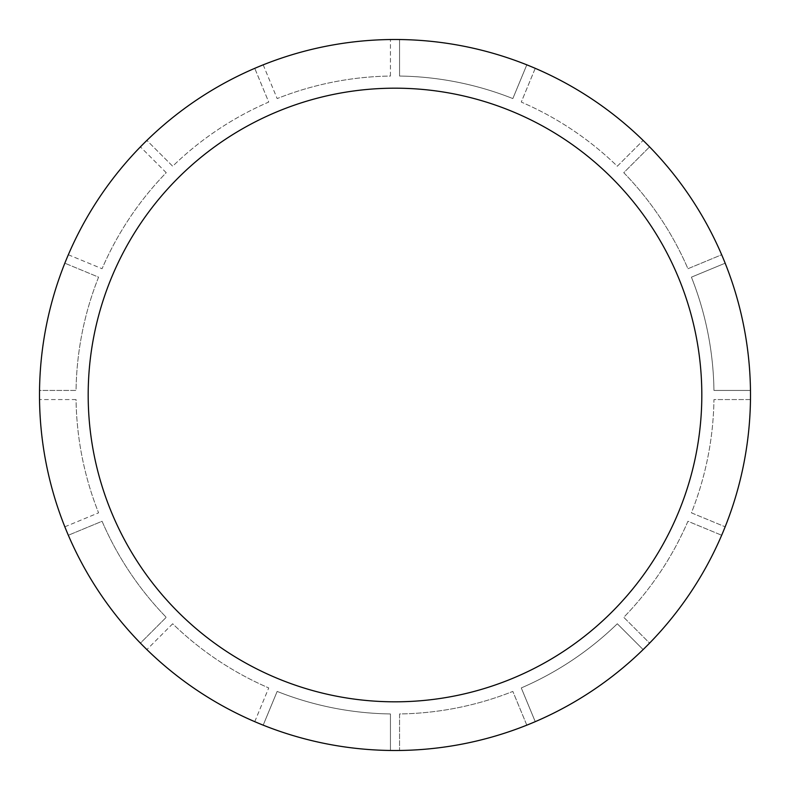 <?xml version="1.0" encoding="UTF-8"?>
<svg xmlns="http://www.w3.org/2000/svg" width="790" height="790" viewBox="0 0 790 790"><rect width="100%" height="100%" fill="white"/><g stroke="black" fill="none" stroke-linecap="round" stroke-linejoin="round"><path stroke-width="0.59" stroke-dasharray="3.95 2.96" d="M395 701.816A306.816 306.816 0 0 0 701.816 395A306.816 306.816 0 0 0 395 88.184A306.816 306.816 0 0 0 88.184 395A306.816 306.816 0 0 0 395 701.816M721.665 254.755A355.5 355.5 0 0 1 725.161 263.188L691.418 277.162A318.982 318.982 0 0 1 713.953 390.438L750.47 390.438A355.5 355.5 0 0 1 750.47 399.562L713.953 399.562A318.982 318.982 0 0 1 691.418 512.838L725.161 526.812A355.5 355.5 0 0 1 721.665 535.245L687.932 521.272A318.982 318.982 0 0 1 623.764 617.306L649.587 643.129A355.5 355.5 0 0 1 643.129 649.587L617.306 623.764A318.982 318.982 0 0 1 521.272 687.932L535.245 721.665A355.5 355.5 0 0 1 526.812 725.161L512.838 691.418A318.982 318.982 0 0 1 399.562 713.953L399.562 750.47A355.5 355.5 0 0 1 390.438 750.47L390.438 713.953A318.982 318.982 0 0 1 277.162 691.418L263.188 725.161A355.5 355.5 0 0 1 140.413 643.129L166.236 617.306A318.982 318.982 0 0 1 102.068 521.272L68.335 535.245A355.5 355.5 0 0 1 39.53 390.438L76.047 390.438A318.982 318.982 0 0 1 98.582 277.162L64.839 263.188A355.5 355.5 0 0 1 146.871 140.413L172.694 166.236A318.982 318.982 0 0 1 268.728 102.068L254.755 68.335A355.5 355.5 0 0 1 399.562 39.53L399.562 76.047A318.982 318.982 0 0 1 512.838 98.582L526.812 64.839A355.5 355.5 0 0 1 535.245 68.335L521.272 102.068A318.982 318.982 0 0 1 617.306 166.236L643.129 140.413A355.5 355.5 0 0 1 649.587 146.871L623.764 172.694A318.982 318.982 0 0 1 687.932 268.728L721.665 254.755A355.5 355.5 0 0 0 649.587 146.871L623.764 172.694A318.982 318.982 0 0 1 687.932 268.728L721.665 254.755M643.129 140.413A355.5 355.5 0 0 0 535.245 68.335L521.272 102.068A318.982 318.982 0 0 1 617.306 166.236L643.129 140.413M526.812 64.839A355.5 355.5 0 0 0 399.562 39.53L399.562 76.047A318.982 318.982 0 0 1 512.838 98.582L526.812 64.839M399.562 750.47A355.5 355.5 0 0 0 526.812 725.161L512.838 691.418A318.982 318.982 0 0 1 399.562 713.953L399.562 750.47M535.245 721.665A355.5 355.5 0 0 0 643.129 649.587L617.306 623.764A318.982 318.982 0 0 1 521.272 687.932L535.245 721.665M649.587 643.129A355.5 355.5 0 0 0 721.665 535.245L687.932 521.272A318.982 318.982 0 0 1 623.764 617.306L649.587 643.129M725.161 526.812A355.5 355.5 0 0 0 750.47 399.562L713.953 399.562A318.982 318.982 0 0 1 691.418 512.838L725.161 526.812M750.47 390.438A355.5 355.5 0 0 0 725.161 263.188L691.418 277.162A318.982 318.982 0 0 1 713.953 390.438L750.47 390.438M76.047 399.562L39.53 399.562L76.047 399.562A318.982 318.982 0 0 0 98.582 512.838A318.982 318.982 0 0 1 76.047 399.562M64.839 526.812L98.582 512.838L64.839 526.812M39.53 390.438A355.5 355.5 0 0 1 64.839 263.188L98.582 277.162A318.982 318.982 0 0 0 76.047 390.438L39.53 390.438M172.694 623.764L146.871 649.587L172.694 623.764A318.982 318.982 0 0 0 268.728 687.932A318.982 318.982 0 0 1 172.694 623.764M254.755 721.665L268.728 687.932L254.755 721.665M140.413 643.129A355.5 355.5 0 0 1 68.335 535.245L102.068 521.272A318.982 318.982 0 0 0 166.236 617.306L140.413 643.129M390.438 76.047L390.438 39.53L390.438 76.047A318.982 318.982 0 0 0 277.162 98.582A318.982 318.982 0 0 1 390.438 76.047M263.188 64.839L277.162 98.582L263.188 64.839M390.438 750.47A355.5 355.5 0 0 1 263.188 725.161L277.162 691.418A318.982 318.982 0 0 0 390.438 713.953L390.438 750.47M166.236 172.694L140.413 146.871L166.236 172.694A318.982 318.982 0 0 0 102.068 268.728A318.982 318.982 0 0 1 166.236 172.694M68.335 254.755L102.068 268.728L68.335 254.755M146.871 140.413A355.5 355.5 0 0 1 254.755 68.335L268.728 102.068A318.982 318.982 0 0 0 172.694 166.236L146.871 140.413"/><path stroke-width="1.19" d="M395 701.816A306.816 306.816 0 0 0 701.816 395A306.816 306.816 0 0 0 395 88.184A306.816 306.816 0 0 0 88.184 395A306.816 306.816 0 0 0 395 701.816M395 750.5A355.5 355.5 0 0 0 750.5 395A355.5 355.5 0 0 0 395 39.5A355.5 355.5 0 0 0 39.5 395A355.5 355.5 0 0 0 395 750.5"/></g></svg>
